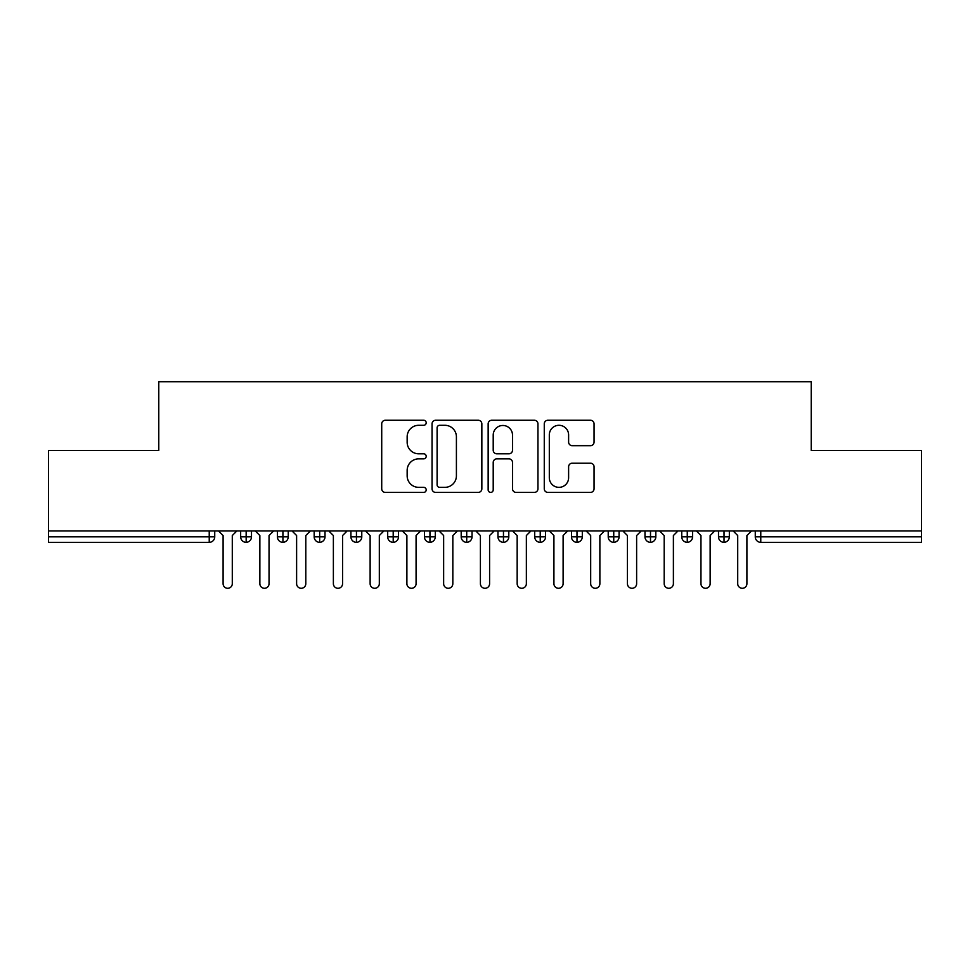 <?xml version="1.0" encoding="UTF-8"?>
<svg xmlns="http://www.w3.org/2000/svg" width="970" height="970" viewBox="0 0 970 970"><rect width="100%" height="100%" fill="white"/><g stroke="black" fill="none" stroke-linecap="round" stroke-linejoin="round"><path stroke-width="1.45" d="M426.194 422.774A2.522 2.522 0 0 0 423.66 420.252L385.332 420.252A3.613 3.613 0 0 0 381.719 423.854L381.719 488.795A3.613 3.613 0 0 0 385.332 492.408L423.66 492.408A2.522 2.522 0 0 0 426.194 489.886A2.522 2.522 0 0 0 423.66 487.352L418.7 487.352A11.543 11.543 0 0 1 407.157 475.809L407.157 470.401A11.543 11.543 0 0 1 418.7 458.858L423.66 458.858A2.522 2.522 0 0 0 426.194 456.324A2.522 2.522 0 0 0 423.66 453.802L418.7 453.802A11.543 11.543 0 0 1 407.157 442.259L407.157 436.839A11.543 11.543 0 0 1 418.7 425.296L423.66 425.296A2.522 2.522 0 0 0 426.194 422.774M590.439 445.691A3.613 3.613 0 0 0 594.052 442.077L594.052 423.854A3.613 3.613 0 0 0 590.439 420.252L547.868 420.252A3.613 3.613 0 0 0 544.267 423.854L544.267 488.795A3.613 3.613 0 0 0 547.868 492.408L590.439 492.408A3.613 3.613 0 0 0 594.052 488.795L594.052 466.788A3.613 3.613 0 0 0 590.439 463.187L572.227 463.187A3.613 3.613 0 0 0 568.614 466.788L568.614 477.701A9.651 9.651 0 0 1 558.962 487.352A9.651 9.651 0 0 1 549.311 477.701L549.311 434.948A9.651 9.651 0 0 1 558.962 425.296A9.651 9.651 0 0 1 568.614 434.948L568.614 442.077A3.613 3.613 0 0 0 572.227 445.691L590.439 445.691M48.5 530.942L921.5 530.942L921.5 450.444L811.223 450.444L811.223 381.707L158.777 381.707L158.777 450.444L48.5 450.444L48.5 536.834L209.229 536.834L209.229 530.942M481.847 423.854A3.613 3.613 0 0 0 478.234 420.252L435.663 420.252A3.613 3.613 0 0 0 432.05 423.854L432.05 488.795A3.613 3.613 0 0 0 435.663 492.408L478.234 492.408A3.613 3.613 0 0 0 481.847 488.795L481.847 423.854M491.766 420.252L534.337 420.252A3.613 3.613 0 0 1 537.95 423.854L537.95 488.795A3.613 3.613 0 0 1 534.337 492.408L516.125 492.408A3.613 3.613 0 0 1 512.512 488.795L512.512 462.46A3.613 3.613 0 0 0 508.898 458.858L496.822 458.858A3.613 3.613 0 0 0 493.209 462.46L493.209 489.886A2.522 2.522 0 0 1 490.687 492.408A2.522 2.522 0 0 1 488.152 489.886L488.152 423.854A3.613 3.613 0 0 1 491.766 420.252M214.734 530.942L214.734 536.834A5.517 5.517 0 0 1 209.229 542.339L48.5 542.339L48.5 536.834M921.5 530.942L921.5 542.339L760.771 542.339A5.517 5.517 0 0 1 755.266 536.834L755.266 530.942L755.266 536.834A5.517 5.517 0 0 0 760.771 542.339L760.771 536.834L921.5 536.834M246.162 542.339A5.517 5.517 0 0 1 240.657 536.834L240.657 530.942L240.657 536.834A5.517 5.517 0 0 0 246.162 542.339A5.517 5.517 0 0 0 251.497 536.834L251.497 530.942L251.497 536.834A5.517 5.517 0 0 1 246.162 542.339L246.162 536.834L251.497 536.834M246.162 530.942L246.162 536.834L240.657 536.834M209.229 542.339A5.517 5.517 0 0 0 214.734 536.834A5.517 5.517 0 0 1 209.229 542.339L209.229 536.834L214.734 536.834M282.925 530.942L282.925 536.834L277.408 536.834L277.408 530.942L277.408 536.834A5.517 5.517 0 0 0 282.925 542.339A5.517 5.517 0 0 0 288.248 536.834L288.248 530.942L288.248 536.834A5.517 5.517 0 0 1 282.925 542.339A5.517 5.517 0 0 1 277.408 536.834A5.517 5.517 0 0 0 282.925 542.339L282.925 536.834L288.248 536.834M319.676 530.942L319.676 536.834L314.171 536.834L314.171 530.942L314.171 536.834A5.517 5.517 0 0 0 319.676 542.339A5.517 5.517 0 0 0 325.011 536.834L325.011 530.942L325.011 536.834A5.517 5.517 0 0 1 319.676 542.339A5.517 5.517 0 0 1 314.171 536.834A5.517 5.517 0 0 0 319.676 542.339L319.676 536.834L325.011 536.834M356.439 530.942L356.439 542.339A5.517 5.517 0 0 1 350.922 536.834L350.922 530.942L350.922 536.834A5.517 5.517 0 0 0 356.439 542.339A5.517 5.517 0 0 0 361.774 536.834L361.774 530.942M393.202 530.942L393.202 542.339A5.517 5.517 0 0 1 387.685 536.834A5.517 5.517 0 0 0 393.202 542.339A5.517 5.517 0 0 1 387.685 536.834L387.685 530.942M398.524 530.942L398.524 536.834A5.517 5.517 0 0 1 393.202 542.339A5.517 5.517 0 0 0 398.524 536.834L387.685 536.834M429.952 530.942L429.952 536.834L424.436 536.834L424.436 530.942L424.436 536.834A5.517 5.517 0 0 0 429.952 542.339A5.517 5.517 0 0 0 435.287 536.834L435.287 530.942L435.287 536.834A5.517 5.517 0 0 1 429.952 542.339A5.517 5.517 0 0 1 424.436 536.834A5.517 5.517 0 0 0 429.952 542.339L429.952 536.834L435.287 536.834M466.715 542.339A5.517 5.517 0 0 1 461.199 536.834L461.199 530.942L461.199 536.834A5.517 5.517 0 0 0 466.715 542.339A5.517 5.517 0 0 0 472.038 536.834L472.038 530.942L472.038 536.834A5.517 5.517 0 0 1 466.715 542.339L466.715 536.834L472.038 536.834M503.466 530.942L503.466 536.834L497.962 536.834L497.962 530.942L497.962 536.834A5.517 5.517 0 0 0 503.466 542.339A5.517 5.517 0 0 0 508.801 536.834L508.801 530.942L508.801 536.834A5.517 5.517 0 0 1 503.466 542.339A5.517 5.517 0 0 1 497.962 536.834A5.517 5.517 0 0 0 503.466 542.339L503.466 536.834L508.801 536.834M540.229 530.942L540.229 542.339A5.517 5.517 0 0 1 534.712 536.834L534.712 530.942L534.712 536.834A5.517 5.517 0 0 0 540.229 542.339A5.517 5.517 0 0 0 545.564 536.834L545.564 530.942M576.992 530.942L576.992 542.339A5.517 5.517 0 0 1 571.475 536.834L571.475 530.942L571.475 536.834A5.517 5.517 0 0 0 576.992 542.339A5.517 5.517 0 0 0 582.315 536.834L582.315 530.942M613.743 530.942L613.743 542.339A5.517 5.517 0 0 1 608.226 536.834L608.226 530.942L608.226 536.834A5.517 5.517 0 0 0 613.743 542.339A5.517 5.517 0 0 0 619.078 536.834L619.078 530.942M650.506 530.942L650.506 536.834L644.989 536.834L644.989 530.942L644.989 536.834A5.517 5.517 0 0 0 650.506 542.339A5.517 5.517 0 0 0 655.829 536.834L655.829 530.942L655.829 536.834A5.517 5.517 0 0 1 650.506 542.339A5.517 5.517 0 0 1 644.989 536.834A5.517 5.517 0 0 0 650.506 542.339L650.506 536.834L655.829 536.834M687.257 530.942L687.257 536.834L681.752 536.834L681.752 530.942L681.752 536.834A5.517 5.517 0 0 0 687.257 542.339A5.517 5.517 0 0 0 692.592 536.834L692.592 530.942L692.592 536.834A5.517 5.517 0 0 1 687.257 542.339A5.517 5.517 0 0 1 681.752 536.834A5.517 5.517 0 0 0 687.257 542.339L687.257 536.834L692.592 536.834M724.02 530.942L724.02 536.834L718.503 536.834L718.503 530.942L718.503 536.834A5.517 5.517 0 0 0 724.02 542.339A5.517 5.517 0 0 0 729.343 536.834L729.343 530.942L729.343 536.834A5.517 5.517 0 0 1 724.02 542.339A5.517 5.517 0 0 1 718.503 536.834A5.517 5.517 0 0 0 724.02 542.339L724.02 536.834L729.343 536.834M466.715 530.942L466.715 536.834L461.199 536.834M439.628 425.296A2.522 2.522 0 0 0 437.106 427.831L437.106 484.83A2.522 2.522 0 0 0 439.628 487.352L444.866 487.352A11.543 11.543 0 0 0 456.409 475.809L456.409 436.839A11.543 11.543 0 0 0 444.866 425.296L439.628 425.296M512.512 435.13A9.651 9.651 0 0 0 502.86 425.478A9.651 9.651 0 0 0 493.209 435.13L493.209 450.189A3.613 3.613 0 0 0 496.822 453.802L508.898 453.802A3.613 3.613 0 0 0 512.512 450.189L512.512 435.13M223.1 583.697L223.1 535.537L223.1 583.697A4.595 4.595 0 0 0 227.695 588.293A4.595 4.595 0 0 0 232.291 583.697L232.291 535.537L232.291 583.697M236.886 530.942L232.291 535.537M223.1 535.537L218.505 530.942M259.863 583.697L259.863 535.537L259.863 583.697A4.595 4.595 0 0 0 264.458 588.293A4.595 4.595 0 0 0 269.042 583.697L269.042 535.537L269.042 583.697M296.614 583.697L296.614 535.537L296.614 583.697A4.595 4.595 0 0 0 301.209 588.293A4.595 4.595 0 0 0 305.805 583.697L305.805 535.537L305.805 583.697M333.377 583.697L333.377 535.537L333.377 583.697A4.595 4.595 0 0 0 337.972 588.293A4.595 4.595 0 0 0 342.568 583.697L342.568 535.537L342.568 583.697M370.128 583.697L370.128 535.537L370.128 583.697A4.595 4.595 0 0 0 374.723 588.293A4.595 4.595 0 0 0 379.318 583.697L379.318 535.537L379.318 583.697M273.637 530.942L269.042 535.537M259.863 535.537L255.268 530.942M310.4 530.942L305.805 535.537M296.614 535.537L292.018 530.942M347.163 530.942L342.568 535.537M333.377 535.537L328.781 530.942M383.914 530.942L379.318 535.537M370.128 535.537L365.532 530.942M406.891 583.697L406.891 535.537L406.891 583.697A4.595 4.595 0 0 0 411.486 588.293A4.595 4.595 0 0 0 416.082 583.697L416.082 535.537L416.082 583.697M420.677 530.942L416.082 535.537M406.891 535.537L402.295 530.942M443.642 583.697L443.642 535.537L443.642 583.697A4.595 4.595 0 0 0 448.237 588.293A4.595 4.595 0 0 0 452.832 583.697L452.832 535.537L452.832 583.697M480.405 583.697L480.405 535.537L480.405 583.697A4.595 4.595 0 0 0 485 588.293A4.595 4.595 0 0 0 489.595 583.697L489.595 535.537L489.595 583.697M517.168 583.697L517.168 535.537L517.168 583.697A4.595 4.595 0 0 0 521.763 588.293A4.595 4.595 0 0 0 526.358 583.697L526.358 535.537L526.358 583.697M457.428 530.942L452.832 535.537M443.642 535.537L439.058 530.942M494.191 530.942L489.595 535.537M480.405 535.537L475.809 530.942M530.942 530.942L526.358 535.537M517.168 535.537L512.572 530.942M553.918 583.697L553.918 535.537L553.918 583.697A4.595 4.595 0 0 0 558.514 588.293A4.595 4.595 0 0 0 563.109 583.697L563.109 535.537L563.109 583.697M567.705 530.942L563.109 535.537M553.918 535.537L549.323 530.942M590.682 583.697L590.682 535.537L590.682 583.697A4.595 4.595 0 0 0 595.277 588.293A4.595 4.595 0 0 0 599.872 583.697L599.872 535.537L599.872 583.697M604.468 530.942L599.872 535.537M590.682 535.537L586.086 530.942M627.432 583.697L627.432 535.537L627.432 583.697A4.595 4.595 0 0 0 632.028 588.293A4.595 4.595 0 0 0 636.623 583.697L636.623 535.537L636.623 583.697M641.218 530.942L636.623 535.537M627.432 535.537L622.837 530.942M664.195 583.697L664.195 535.537L664.195 583.697A4.595 4.595 0 0 0 668.791 588.293A4.595 4.595 0 0 0 673.386 583.697L673.386 535.537L673.386 583.697M677.981 530.942L673.386 535.537M664.195 535.537L659.6 530.942M700.958 583.697L700.958 535.537L700.958 583.697A4.595 4.595 0 0 0 705.542 588.293A4.595 4.595 0 0 0 710.137 583.697L710.137 535.537L710.137 583.697M714.732 530.942L710.137 535.537M700.958 535.537L696.363 530.942M737.709 583.697L737.709 535.537L737.709 583.697A4.595 4.595 0 0 0 742.305 588.293A4.595 4.595 0 0 0 746.9 583.697L746.9 535.537L746.9 583.697M751.495 530.942L746.9 535.537M737.709 535.537L733.114 530.942M760.771 530.942L760.771 536.834L755.266 536.834A5.517 5.517 0 0 0 760.771 542.339M350.922 536.834A5.517 5.517 0 0 0 356.439 542.339A5.517 5.517 0 0 0 361.774 536.834L350.922 536.834M534.712 536.834A5.517 5.517 0 0 0 540.229 542.339A5.517 5.517 0 0 0 545.564 536.834L534.712 536.834M571.475 536.834A5.517 5.517 0 0 0 576.992 542.339A5.517 5.517 0 0 0 582.315 536.834L571.475 536.834M608.226 536.834A5.517 5.517 0 0 0 613.743 542.339A5.517 5.517 0 0 0 619.078 536.834L608.226 536.834"/></g></svg>
